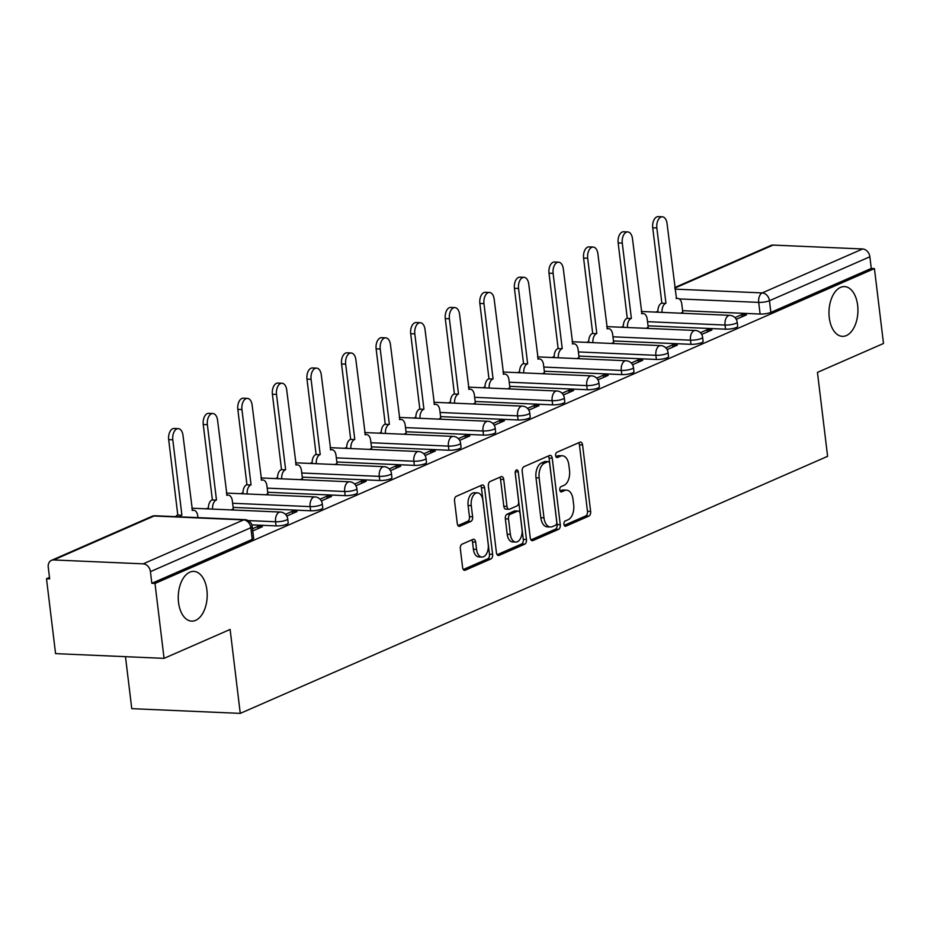 <?xml version="1.0" encoding="UTF-8"?>
<svg xmlns="http://www.w3.org/2000/svg" width="930" height="930" viewBox="0 0 930 930"><rect width="100%" height="100%" fill="white"/><g stroke="black" fill="none" stroke-linecap="round" stroke-linejoin="round"><path stroke-width="1.4" d="M563.952 524.276A2.674 1.546 92.5 0 0 565.359 526.275A2.674 1.546 92.5 0 0 565.789 526.194L588.899 516.08A3.813 2.22 92.5 0 0 590.631 511.43L582.575 444.935A3.813 2.22 92.5 0 0 580.576 442.064A3.813 2.22 92.5 0 0 579.96 442.192L556.838 452.305A2.674 1.546 92.5 0 0 555.629 455.561A2.674 1.546 92.5 0 0 557.035 457.56A2.674 1.546 92.5 0 0 557.465 457.479L560.465 456.165A12.218 7.091 92.5 0 1 562.418 455.781A12.218 7.091 92.5 0 1 568.846 464.942L569.52 470.487A12.218 7.091 92.5 0 1 563.987 485.355L560.999 486.669A2.674 1.546 92.5 0 0 559.79 489.912A2.674 1.546 92.5 0 0 561.197 491.924A2.674 1.546 92.5 0 0 561.627 491.831L564.615 490.529A12.218 7.091 92.5 0 1 566.579 490.145A12.218 7.091 92.5 0 1 573.008 499.305L573.682 504.839A12.218 7.091 92.5 0 1 568.149 519.707L565.161 521.021A2.674 1.546 92.5 0 0 563.952 524.276M206.913 590.062A24.889 14.45 92.5 0 0 193.812 571.404A24.889 14.45 92.5 0 0 178.537 602.477A24.889 14.45 92.5 0 0 191.638 621.135A24.889 14.45 92.5 0 0 206.913 590.062M857.634 305.261A24.889 14.45 92.5 0 0 844.533 286.603A24.889 14.45 92.5 0 0 829.269 317.676A24.889 14.45 92.5 0 0 842.371 336.346A24.889 14.45 92.5 0 0 857.634 305.261M462.071 544.166A3.813 2.22 92.5 0 0 460.338 548.805L462.594 567.463A3.813 2.22 92.5 0 0 464.605 570.323A3.813 2.22 92.5 0 0 465.221 570.206L490.889 558.976A3.813 2.22 92.5 0 0 492.621 554.327L484.577 487.82A3.813 2.22 92.5 0 0 482.565 484.96A3.813 2.22 92.5 0 0 481.949 485.088L456.281 496.318A3.813 2.22 92.5 0 0 454.549 500.968L457.281 523.497A3.813 2.22 92.5 0 0 459.292 526.357A3.813 2.22 92.5 0 0 459.897 526.24L470.882 521.439A3.813 2.22 92.5 0 0 472.614 516.789L471.266 505.618A10.207 5.929 92.5 0 1 477.532 492.865A10.207 5.929 92.5 0 1 482.903 500.514L488.204 544.294A10.207 5.929 92.5 0 1 481.938 557.047A10.207 5.929 92.5 0 1 476.555 549.386L475.672 542.097A3.813 2.22 92.5 0 0 473.672 539.237A3.813 2.22 92.5 0 0 473.056 539.354L462.071 544.166M874.433 268.584L883.5 343.484L817.447 372.395L827.607 456.328L240.266 713.38L230.117 629.447L164.064 658.359L154.996 583.459L874.433 268.584L871.271 268.445L869.864 256.785L769.459 300.727A7.777 1.732 173.1 0 1 758.694 302.39L679.249 298.925M530.251 537.854A3.813 2.22 92.5 0 0 532.262 540.714A3.813 2.22 92.5 0 0 532.878 540.597L558.546 529.356A3.813 2.22 92.5 0 0 560.279 524.718L552.234 458.211A3.813 2.22 92.5 0 0 550.223 455.351A3.813 2.22 92.5 0 0 549.607 455.468L523.939 466.709A3.813 2.22 92.5 0 0 522.207 471.347L530.251 537.854M524.718 544.166L499.05 555.396A3.813 2.22 92.5 0 1 498.434 555.524A3.813 2.22 92.5 0 1 496.422 552.664L488.378 486.158A3.813 2.22 92.5 0 1 490.11 481.508L501.096 476.706A3.813 2.22 92.5 0 1 501.712 476.579A3.813 2.22 92.5 0 1 503.723 479.45L506.978 506.42A3.813 2.22 92.5 0 0 508.989 509.28A3.813 2.22 92.5 0 0 509.605 509.163L516.894 505.967A3.813 2.22 92.5 0 0 518.615 501.317L515.22 473.242A2.674 1.546 92.5 0 1 516.859 469.906A2.674 1.546 92.5 0 1 518.266 471.905L526.45 539.516A3.813 2.22 92.5 0 1 524.718 544.166L521.556 544.027L497.143 554.71M164.064 658.359L55.568 653.627L46.5 578.727L49.488 577.425M657.894 311.143L655.697 312.108M623.321 326.279L621.124 327.244M588.748 341.415L586.551 342.368M554.164 356.539L551.967 357.504M519.591 371.675L517.394 372.639M485.018 386.81L482.821 387.775M450.446 401.946L448.248 402.899M415.873 417.07L413.664 418.035M381.288 432.206L379.091 433.171M346.716 447.342L344.519 448.295M312.143 462.466L309.946 463.431M277.57 477.601L275.361 478.566M242.986 492.737L240.789 493.691M208.413 507.861L206.216 508.826M125.48 656.673L131.769 708.66L240.266 713.38M154.996 583.459L151.834 583.319L150.428 571.648A7.777 6.092 -113.6 0 0 143.185 563.847L53.673 559.953A7.777 6.092 -113.6 0 0 51.464 560.348A7.777 6.092 -113.6 0 0 48.255 567.195L49.662 578.867L46.5 578.727M871.271 268.445L770.865 312.387A7.777 1.732 173.1 0 1 760.112 314.049L682.608 310.678M674.785 287.544L770.889 245.485A7.777 6.092 66.4 0 1 773.097 245.078L862.621 248.973A7.777 6.092 66.4 0 1 869.864 256.785M701.685 334.451L711.903 329.976L707.16 329.778L707.416 331.94M646.106 328.325L648.198 327.209M667.112 349.587L677.319 345.111L672.576 344.902L672.843 347.076M611.533 343.461L613.626 342.333M632.54 364.711L642.746 360.247L638.003 360.038L638.271 362.2M576.96 358.596L579.053 357.469M597.955 379.847L608.173 375.371L603.431 375.174L603.686 377.336M542.388 373.721L544.469 372.605M563.382 394.983L573.601 390.507L568.858 390.298L569.114 392.472M507.815 388.856L509.896 387.74M528.81 410.107L539.028 405.643L534.273 405.434L534.541 407.607M473.231 403.992L475.323 402.864M494.237 425.243L504.444 420.779L499.701 420.569L499.968 422.732M438.658 419.128L440.75 418M459.653 440.378L469.871 435.903L465.128 435.693L465.384 437.867M404.085 434.252L406.178 433.136M425.08 455.502L435.298 451.038L430.555 450.829L430.811 453.003M369.512 449.388L371.593 448.26M390.507 470.638L400.725 466.174L395.971 465.965L396.238 468.127M334.928 464.523L337.02 463.396M355.934 485.774L366.141 481.298L361.398 481.101L361.665 483.263M300.355 479.648L302.448 478.531M321.362 500.91L331.568 496.434L326.825 496.225L327.093 498.399M265.782 494.783L267.875 493.656M286.777 516.034L296.995 511.57L292.253 511.361L292.508 513.523M231.21 509.919L233.291 508.791M252.762 530.925L262.423 526.694L257.68 526.496L257.935 528.659M276.059 525.903L275.559 521.765A7.777 1.732 173.1 0 0 283.65 520.94A7.777 1.732 173.1 0 0 287.707 518.894L288.207 523.032A7.777 1.732 -6.9 0 1 284.15 525.09A7.777 1.732 -6.9 0 1 276.059 525.903L251.844 524.857M310.632 510.779L310.132 506.629A7.777 1.732 173.1 0 0 318.223 505.815A7.777 1.732 173.1 0 0 322.28 503.758L322.791 507.896A7.777 1.732 -6.9 0 1 318.723 509.954A7.777 1.732 -6.9 0 1 310.632 510.779L233.128 507.396M345.204 495.644L344.704 491.505A7.777 1.732 173.1 0 0 352.796 490.68A7.777 1.732 173.1 0 0 356.864 488.622L357.364 492.772A7.777 1.732 -6.9 0 1 353.295 494.818A7.777 1.732 -6.9 0 1 345.204 495.644L267.701 492.272M379.777 480.508L379.277 476.369A7.777 1.732 173.1 0 0 387.368 475.544A7.777 1.732 173.1 0 0 391.437 473.498L391.937 477.636A7.777 1.732 -6.9 0 1 387.868 479.682A7.777 1.732 -6.9 0 1 379.777 480.508L302.273 477.137M414.362 465.372L413.862 461.234A7.777 1.732 173.1 0 0 421.953 460.42A7.777 1.732 173.1 0 0 426.01 458.362L426.51 462.501A7.777 1.732 -6.9 0 1 422.452 464.558A7.777 1.732 -6.9 0 1 414.362 465.372L336.858 462.001M448.934 450.248L448.434 446.109A7.777 1.732 173.1 0 0 456.525 445.284A7.777 1.732 173.1 0 0 460.583 443.226L461.082 447.365A7.777 1.732 -6.9 0 1 457.025 449.423A7.777 1.732 -6.9 0 1 448.934 450.248L371.43 446.865M483.507 435.112L483.007 430.974A7.777 1.732 173.1 0 0 491.098 430.148A7.777 1.732 173.1 0 0 495.167 428.102L495.667 432.241A7.777 1.732 -6.9 0 1 491.598 434.287A7.777 1.732 -6.9 0 1 483.507 435.112L406.003 431.741M518.08 419.976L517.58 415.838A7.777 1.732 173.1 0 0 525.671 415.013A7.777 1.732 173.1 0 0 529.74 412.967L530.24 417.105A7.777 1.732 -6.9 0 1 526.171 419.163A7.777 1.732 -6.9 0 1 518.08 419.976L440.576 416.605M552.664 404.852L552.153 400.702A7.777 1.732 173.1 0 0 560.244 399.888A7.777 1.732 173.1 0 0 564.312 397.831L564.812 401.969A7.777 1.732 -6.9 0 1 560.755 404.027A7.777 1.732 -6.9 0 1 552.664 404.852L475.149 401.469M587.237 389.717L586.737 385.578A7.777 1.732 173.1 0 0 594.828 384.753A7.777 1.732 173.1 0 0 598.885 382.695L599.385 386.845A7.777 1.732 -6.9 0 1 595.328 388.891A7.777 1.732 -6.9 0 1 587.237 389.717L509.733 386.345M621.81 374.581L621.31 370.442A7.777 1.732 173.1 0 0 629.401 369.617A7.777 1.732 173.1 0 0 633.47 367.571L633.969 371.709A7.777 1.732 -6.9 0 1 629.901 373.767A7.777 1.732 -6.9 0 1 621.81 374.581L544.306 371.21M656.382 359.457L655.883 355.307A7.777 1.732 173.1 0 0 663.974 354.493A7.777 1.732 173.1 0 0 668.042 352.435L668.542 356.574A7.777 1.732 -6.9 0 1 664.473 358.631A7.777 1.732 -6.9 0 1 656.382 359.457L578.879 356.074M690.955 344.321L690.455 340.182A7.777 1.732 173.1 0 0 698.546 339.357A7.777 1.732 173.1 0 0 702.615 337.299L703.115 341.45A7.777 1.732 -6.9 0 1 699.046 343.496A7.777 1.732 -6.9 0 1 690.955 344.321L613.451 340.95M725.54 329.185L725.04 325.047A7.777 1.732 173.1 0 0 733.131 324.221A7.777 1.732 173.1 0 0 737.188 322.175L737.688 326.314A7.777 1.732 -6.9 0 1 733.631 328.36A7.777 1.732 -6.9 0 1 725.54 329.185L648.036 325.814M736.258 319.316L746.476 314.851L741.733 314.642L741.989 316.805M680.69 313.201L682.771 312.073M741.733 314.642L734.967 317.607M151.834 583.319L252.239 539.377A7.777 1.732 -6.9 0 0 253.634 538.168L252.228 526.496A7.777 1.732 173.1 0 1 250.833 527.705L150.428 571.648M707.16 329.778L700.383 332.731M672.576 344.902L665.81 347.867M638.003 360.038L631.238 363.002M603.431 375.174L596.665 378.126M568.858 390.298L562.092 393.262M534.273 405.434L527.508 408.398M499.701 420.569L492.935 423.522M465.128 435.693L458.362 438.658M430.555 450.829L423.789 453.794M395.971 465.965L389.205 468.929M361.398 481.101L354.632 484.053M326.825 496.225L320.06 499.189M292.253 511.361L285.487 514.325M257.68 526.496L252.495 528.763M566.579 490.145L563.417 490.005A12.218 7.091 92.5 0 0 561.453 490.389L564.615 490.529M560.081 490.994L561.453 490.389M562.418 455.781L559.255 455.654A12.218 7.091 92.5 0 0 557.291 456.026L560.465 456.165M555.931 456.63L557.291 456.026M564.243 525.345L585.737 515.941A3.813 2.22 92.5 0 0 587.469 511.291L579.413 444.796A3.813 2.22 92.5 0 0 578.693 442.738M530.984 539.9L555.384 529.216A3.813 2.22 92.5 0 0 557.117 524.578L549.072 458.072A3.813 2.22 92.5 0 0 548.351 456.026M555.536 525.229A2.674 1.546 92.5 0 0 556.745 521.986L549.677 463.605A2.674 1.546 92.5 0 0 548.27 461.606A2.674 1.546 92.5 0 0 547.84 461.687L544.689 463.07A12.218 7.091 92.5 0 0 539.156 477.939L543.98 517.836A12.218 7.091 92.5 0 0 550.409 526.996A12.218 7.091 92.5 0 0 552.374 526.613L555.536 525.229M545.526 461.594A2.674 1.546 92.5 0 0 545.108 461.466A2.674 1.546 92.5 0 0 544.678 461.547L547.84 461.687M550.409 526.996L547.247 526.857A12.218 7.091 92.5 0 1 540.818 517.708L535.994 477.799A12.218 7.091 92.5 0 1 541.527 462.931L544.678 461.547M508.989 509.28L505.827 509.14A3.813 2.22 92.5 0 1 503.816 506.28L500.549 479.31A3.813 2.22 92.5 0 0 499.829 477.253M515.197 472.51L523.288 539.377L526.45 539.516M510.372 534.401A10.207 5.929 92.5 0 0 515.743 542.051A10.207 5.929 92.5 0 0 522.009 529.31L520.137 513.883A3.813 2.22 92.5 0 0 518.126 511.023A3.813 2.22 92.5 0 0 517.522 511.14L510.233 514.325A3.813 2.22 92.5 0 0 508.501 518.975L510.372 534.401L507.199 534.262A10.207 5.929 92.5 0 0 512.581 541.923L515.743 542.051M518.126 511.023L514.964 510.884A3.813 2.22 92.5 0 0 514.348 511L517.522 511.14M507.199 534.262L505.339 518.835A3.813 2.22 92.5 0 1 507.071 514.197L514.348 511M521.556 544.027A3.813 2.22 92.5 0 0 523.288 539.377M481.938 557.047L478.776 556.907A10.207 5.929 92.5 0 1 473.393 549.258L472.51 541.957A3.813 2.22 92.5 0 0 471.789 539.9M477.532 492.865L474.358 492.726A10.207 5.929 92.5 0 0 468.104 505.478L471.266 505.618M458.002 525.555L467.72 521.3A3.813 2.22 92.5 0 0 469.452 516.65L468.104 505.478M463.314 569.52L487.727 558.837A3.813 2.22 92.5 0 0 489.459 554.187L481.415 487.692A3.813 2.22 92.5 0 0 480.682 485.634M657.94 312.201A7.777 4.522 -87.5 0 1 661.509 303.215L665.624 303.389A7.777 4.522 92.5 0 0 662.055 312.387M682.794 312.271L681.83 304.226A7.777 4.522 92.5 0 0 677.726 298.391A7.777 4.522 92.5 0 0 676.482 298.635L667.043 223.502A8.94 5.196 92.5 0 0 662.334 216.795A8.94 5.196 92.5 0 0 656.847 227.966L665.95 303.238M661.846 303.064L652.732 227.792A8.94 5.196 -87.5 0 1 658.219 216.62L662.334 216.795M623.367 327.337A7.777 4.522 -87.5 0 1 626.936 318.339L631.052 318.525A7.777 4.522 92.5 0 0 627.471 327.523M648.222 327.406L647.245 319.35A7.777 4.522 92.5 0 0 643.153 313.526A7.777 4.522 92.5 0 0 641.909 313.77L632.47 238.638A8.94 5.196 92.5 0 0 627.762 231.93A8.94 5.196 92.5 0 0 622.275 243.102L631.377 318.374M627.262 318.2L618.159 242.916A8.94 5.196 -87.5 0 1 623.646 231.756L627.762 231.93M588.783 342.473A7.777 4.522 -87.5 0 1 592.364 333.475L596.467 333.649A7.777 4.522 92.5 0 0 592.898 342.647M613.649 342.542L612.672 334.486A7.777 4.522 92.5 0 0 608.58 328.662A7.777 4.522 92.5 0 0 607.337 328.906L597.885 253.774A8.94 5.196 92.5 0 0 593.177 247.066A8.94 5.196 92.5 0 0 587.69 258.226L596.804 333.51M592.689 333.324L583.587 258.052A8.94 5.196 -87.5 0 1 589.074 246.88L593.177 247.066M554.21 357.608A7.777 4.522 -87.5 0 1 557.779 348.611L561.894 348.785A7.777 4.522 92.5 0 0 558.326 357.783M579.076 357.666L578.1 349.622A7.777 4.522 92.5 0 0 574.008 343.786A7.777 4.522 92.5 0 0 572.752 344.03L563.313 268.898A8.94 5.196 92.5 0 0 558.605 262.19A8.94 5.196 92.5 0 0 553.118 273.362L562.231 348.645M558.116 348.459L549.002 273.188A8.94 5.196 -87.5 0 1 554.489 262.016L558.605 262.19M519.638 372.732A7.777 4.522 -87.5 0 1 523.206 363.735L527.322 363.921A7.777 4.522 92.5 0 0 523.753 372.918M544.503 372.802L543.527 364.758A7.777 4.522 92.5 0 0 539.435 358.922A7.777 4.522 92.5 0 0 538.179 359.166L528.74 284.034A8.94 5.196 92.5 0 0 524.032 277.326A8.94 5.196 92.5 0 0 518.545 288.498L527.647 363.77M523.544 363.595L514.429 288.312A8.94 5.196 -87.5 0 1 519.917 277.152L524.032 277.326M485.065 387.868A7.777 4.522 -87.5 0 1 488.634 378.87L492.749 379.045A7.777 4.522 92.5 0 0 489.18 388.043M509.919 387.938L508.954 379.882A7.777 4.522 92.5 0 0 504.851 374.058A7.777 4.522 92.5 0 0 503.607 374.302L494.167 299.169A8.94 5.196 92.5 0 0 489.459 292.462A8.94 5.196 92.5 0 0 483.972 303.633L493.074 378.905M488.959 378.731L479.857 303.447A8.94 5.196 -87.5 0 1 485.344 292.287L489.459 292.462M450.492 403.004A7.777 4.522 -87.5 0 1 454.061 394.006L458.165 394.18A7.777 4.522 92.5 0 0 454.596 403.178M475.346 403.062L474.37 395.018A7.777 4.522 92.5 0 0 470.278 389.182A7.777 4.522 92.5 0 0 469.034 389.426L459.583 314.294A8.94 5.196 92.5 0 0 454.875 307.598A8.94 5.196 92.5 0 0 449.388 318.757L458.502 394.041M454.386 393.855L445.284 318.583A8.94 5.196 -87.5 0 1 450.771 307.412L454.875 307.598M415.908 418.128A7.777 4.522 -87.5 0 1 419.476 409.13L423.592 409.316A7.777 4.522 92.5 0 0 420.023 418.314M440.774 418.198L439.797 410.153A7.777 4.522 92.5 0 0 435.705 404.318A7.777 4.522 92.5 0 0 434.45 404.562L425.01 329.429A8.94 5.196 92.5 0 0 420.302 322.722A8.94 5.196 92.5 0 0 414.815 333.893L423.929 409.165M419.814 408.991L410.7 333.719A8.94 5.196 -87.5 0 1 416.187 322.547L420.302 322.722M381.335 433.264A7.777 4.522 -87.5 0 1 384.904 424.266L389.019 424.452A7.777 4.522 92.5 0 0 385.45 433.438M406.201 433.334L405.224 425.277A7.777 4.522 92.5 0 0 401.132 419.453A7.777 4.522 92.5 0 0 399.877 419.697L390.437 344.565A8.94 5.196 92.5 0 0 385.729 337.857A8.94 5.196 92.5 0 0 380.242 349.029L389.356 424.301M385.241 424.127L376.127 348.843A8.94 5.196 -87.5 0 1 381.614 337.683L385.729 337.857M346.762 448.4A7.777 4.522 -87.5 0 1 350.331 439.402L354.446 439.576A7.777 4.522 92.5 0 0 350.877 448.574M371.616 448.458L370.651 440.413A7.777 4.522 92.5 0 0 366.548 434.577A7.777 4.522 92.5 0 0 365.304 434.822L355.865 359.701A8.94 5.196 92.5 0 0 351.156 352.993A8.94 5.196 92.5 0 0 345.669 364.153L354.772 439.437M350.668 439.251L341.554 363.979A8.94 5.196 -87.5 0 1 347.041 352.807L351.156 352.993M312.189 463.524A7.777 4.522 -87.5 0 1 315.758 454.538L319.862 454.712A7.777 4.522 92.5 0 0 316.293 463.71M337.044 463.593L336.067 455.549A7.777 4.522 92.5 0 0 331.975 449.713A7.777 4.522 92.5 0 0 330.731 449.957L321.28 374.825A8.94 5.196 92.5 0 0 316.572 368.117A8.94 5.196 92.5 0 0 311.085 379.289L320.199 454.561M316.084 454.386L306.981 379.115A8.94 5.196 -87.5 0 1 312.468 367.943L316.572 368.117M277.605 478.659A7.777 4.522 -87.5 0 1 281.174 469.662L285.289 469.848A7.777 4.522 92.5 0 0 281.72 478.845M302.471 478.729L301.494 470.673A7.777 4.522 92.5 0 0 297.402 464.849A7.777 4.522 92.5 0 0 296.147 465.093L286.707 389.961A8.94 5.196 92.5 0 0 281.999 383.253A8.94 5.196 92.5 0 0 276.512 394.425L285.626 469.697M281.511 469.522L272.397 394.239A8.94 5.196 -87.5 0 1 277.884 383.079L281.999 383.253M243.032 493.795A7.777 4.522 -87.5 0 1 246.601 484.797L250.716 484.972A7.777 4.522 92.5 0 0 247.148 493.97M267.898 493.865L266.922 485.809A7.777 4.522 92.5 0 0 262.83 479.985A7.777 4.522 92.5 0 0 261.574 480.229L252.135 405.096A8.94 5.196 92.5 0 0 247.427 398.389A8.94 5.196 92.5 0 0 241.94 409.549L251.054 484.832M246.938 484.646L237.824 409.374A8.94 5.196 -87.5 0 1 243.311 398.203L247.427 398.389M208.46 508.931A7.777 4.522 -87.5 0 1 212.028 499.933L216.144 500.108A7.777 4.522 92.5 0 0 212.575 509.105M233.314 508.989L232.349 500.945A7.777 4.522 92.5 0 0 228.245 495.109A7.777 4.522 92.5 0 0 227.001 495.353L217.562 420.221A8.94 5.196 92.5 0 0 212.854 413.525A8.94 5.196 92.5 0 0 207.367 424.685L216.469 499.968M212.366 499.782L203.252 424.51A8.94 5.196 -87.5 0 1 208.739 413.339L212.854 413.525M175.619 516.65A7.777 4.522 -87.5 0 1 177.456 515.057L181.571 515.243A7.777 4.522 92.5 0 0 179.734 516.824M197.951 517.615L197.765 516.08A7.777 4.522 92.5 0 0 193.673 510.245A7.777 4.522 92.5 0 0 192.429 510.489L182.989 435.356A8.94 5.196 92.5 0 0 178.281 428.649A8.94 5.196 92.5 0 0 172.794 439.82L181.896 515.092M177.781 514.918L168.679 439.634A8.94 5.196 -87.5 0 1 174.166 428.474L178.281 428.649M564.928 526.159L565.789 526.194M556.617 457.444L557.465 457.479M560.778 491.796L561.627 491.831M143.185 563.847L243.59 519.905L154.066 516.01L53.673 559.953M760.112 314.049L758.694 302.39A7.777 4.522 92.5 0 1 762.216 292.915L862.621 248.973M674.982 289.125L762.216 292.915A7.777 6.092 66.4 0 1 769.459 300.727L770.865 312.387M773.097 245.078L674.855 288.079M287.707 518.894A7.777 7.777 0 0 0 280.325 512.058A7.777 4.522 -87.5 0 0 279.081 512.302A7.777 4.522 -87.5 0 0 275.559 521.765L248.171 520.579M322.28 503.758A7.777 7.777 0 0 0 314.898 496.922A7.777 4.522 -87.5 0 0 313.654 497.166A7.777 4.522 -87.5 0 0 310.132 506.629L232.628 503.258M356.864 488.622A7.777 7.777 0 0 0 349.482 481.787A7.777 4.522 -87.5 0 0 348.227 482.031A7.777 4.522 -87.5 0 0 344.704 491.505L267.201 488.122M391.437 473.498A7.777 7.777 0 0 0 384.055 466.662A7.777 4.522 -87.5 0 0 382.8 466.906A7.777 4.522 -87.5 0 0 379.277 476.369L301.773 472.998M426.01 458.362A7.777 7.777 0 0 0 418.628 451.527A7.777 4.522 -87.5 0 0 417.372 451.771A7.777 4.522 -87.5 0 0 413.862 461.234L336.346 457.862M460.583 443.226A7.777 7.777 0 0 0 453.201 436.391A7.777 4.522 -87.5 0 0 451.957 436.635A7.777 4.522 -87.5 0 0 448.434 446.109L370.93 442.726M495.167 428.102A7.777 7.777 0 0 0 487.773 421.267A7.777 4.522 -87.5 0 0 486.53 421.499A7.777 4.522 -87.5 0 0 483.007 430.974L405.503 427.602M529.74 412.967A7.777 7.777 0 0 0 522.358 406.131A7.777 4.522 -87.5 0 0 521.102 406.375A7.777 4.522 -87.5 0 0 517.58 415.838L440.076 412.467M564.312 397.831A7.777 7.777 0 0 0 556.931 390.995A7.777 4.522 -87.5 0 0 555.675 391.239A7.777 4.522 -87.5 0 0 552.153 400.702L474.649 397.331M598.885 382.695A7.777 7.777 0 0 0 591.503 375.86A7.777 4.522 -87.5 0 0 590.259 376.104A7.777 4.522 -87.5 0 0 586.737 385.578L509.233 382.207M633.47 367.571A7.777 7.777 0 0 0 626.076 360.735A7.777 4.522 -87.5 0 0 624.832 360.98A7.777 4.522 -87.5 0 0 621.31 370.442L543.806 367.071M668.042 352.435A7.777 7.777 0 0 0 660.66 345.6A7.777 4.522 -87.5 0 0 659.405 345.844A7.777 4.522 -87.5 0 0 655.883 355.307L578.379 351.935M702.615 337.299A7.777 7.777 0 0 0 695.233 330.464A7.777 4.522 -87.5 0 0 693.978 330.708A7.777 4.522 -87.5 0 0 690.455 340.182L612.951 336.8M737.188 322.175A7.777 7.777 0 0 0 729.806 315.34A7.777 4.522 -87.5 0 0 728.562 315.584A7.777 4.522 -87.5 0 0 725.04 325.047L647.536 321.675M252.239 539.377L250.833 527.705A7.777 6.092 66.4 0 0 243.59 519.905A7.777 4.522 -87.5 0 1 244.834 519.661L155.322 515.766A7.777 7.777 0 0 0 151.857 516.406L51.464 560.348M151.857 516.406A7.777 6.092 -113.6 0 1 154.066 516.01A7.777 4.522 -87.5 0 1 155.322 515.766M579.413 444.796L582.575 444.935M587.469 511.291L590.631 511.43M585.737 515.941L588.899 516.08M549.072 458.072L552.234 458.211M557.117 524.578L560.279 524.718M555.384 529.216L558.546 529.356M531.669 540.539L532.878 540.597M541.527 462.931L544.689 463.07M535.994 477.799L539.156 477.939M540.818 517.708L543.98 517.836M497.841 555.35L499.05 555.396M500.549 479.31L503.723 479.45M503.816 506.28L506.978 506.42M515.29 471.777L518.266 471.905M507.071 514.197L510.233 514.325M505.339 518.835L508.501 518.975M472.51 541.957L475.672 542.097M473.393 549.258L476.555 549.386M469.452 516.65L472.614 516.789M467.72 521.3L470.882 521.439M458.688 526.194L459.897 526.24M481.415 487.692L484.577 487.82M489.459 554.187L492.621 554.327M487.727 558.837L490.889 558.976M464.012 570.148L465.221 570.206M661.509 303.215L665.624 303.389M652.732 227.792L656.847 227.966M626.936 318.339L631.052 318.525M618.159 242.916L622.275 243.102M592.364 333.475L596.467 333.649M583.587 258.052L587.69 258.226M557.779 348.611L561.894 348.785M549.002 273.188L553.118 273.362M523.206 363.735L527.322 363.921M514.429 288.312L518.545 288.498M488.634 378.87L492.749 379.045M479.857 303.447L483.972 303.633M454.061 394.006L458.165 394.18M445.284 318.583L449.388 318.757M419.476 409.13L423.592 409.316M410.7 333.719L414.815 333.893M384.904 424.266L389.019 424.452M376.127 348.843L380.242 349.029M350.331 439.402L354.446 439.576M341.554 363.979L345.669 364.153M315.758 454.538L319.862 454.712M306.981 379.115L311.085 379.289M281.174 469.662L285.289 469.848M272.397 394.239L276.512 394.425M246.601 484.797L250.716 484.972M237.824 409.374L241.94 409.549M212.028 499.933L216.144 500.108M203.252 424.51L207.367 424.685M177.456 515.057L181.571 515.243M168.679 439.634L172.794 439.82M641.282 311.48L729.806 315.34M606.709 326.616L695.233 330.464M572.124 341.74L660.66 345.6M537.552 356.876L626.076 360.735M502.979 372.012L591.503 375.86M468.406 387.147L556.931 390.995M433.822 402.272L522.358 406.131M399.249 417.407L487.773 421.267M364.676 432.543L453.201 436.391M330.103 447.667L418.628 451.527M295.531 462.803L384.055 466.662M260.946 477.939L349.482 481.787M226.374 493.074L314.898 496.922M191.801 508.199L280.325 512.058M252.228 526.496A7.777 7.777 0 0 0 244.834 519.661M545.108 461.466L548.27 461.606M676.098 298.321L677.726 298.391M641.514 313.457L643.153 313.526M606.941 328.581L608.58 328.662M572.369 343.716L574.008 343.786M537.796 358.852L539.435 358.922M503.211 373.988L504.851 374.058M468.639 389.112L470.278 389.182M434.066 404.248L435.705 404.318M399.493 419.384L401.132 419.453M364.92 434.508L366.548 434.577M330.336 449.643L331.975 449.713M295.763 464.779L297.402 464.849M261.191 479.903L262.83 479.985M226.618 495.039L228.245 495.109M192.033 510.175L193.673 510.245"/></g></svg>
